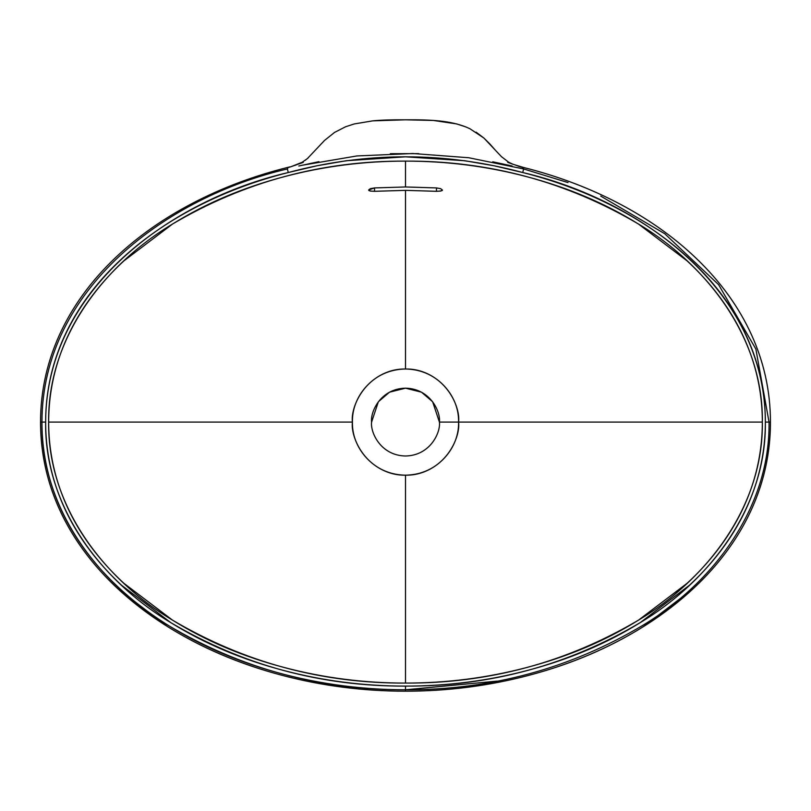 <?xml version="1.0" encoding="UTF-8"?>
<svg xmlns="http://www.w3.org/2000/svg" width="811" height="811" viewBox="0 0 811 811"><rect width="100%" height="100%" fill="white"/><g stroke="black" fill="none" stroke-linecap="round" stroke-linejoin="round"><path stroke-width="1.22" d="M374.53 191.315L370.363 191.072L368.64 189.967L370.363 188.669L374.53 187.919L405.5 186.966L405.5 161.105C321.967 160.73 244.324 181.705 172.55 224.018C103.494 265.42 47.454 338.724 48.66 422.095L352.42 422.095C351.69 393.73 377.135 368.275 405.5 369.005L405.5 190.352L374.53 191.315L405.5 190.352L436.47 191.315L440.637 191.072L442.36 189.967L440.626 188.669L436.47 187.919L405.5 186.966L405.5 161.105C489.033 160.73 566.676 181.705 638.45 224.018C707.506 265.42 763.546 338.724 762.34 422.095L458.58 422.095C459.31 393.73 433.865 368.275 405.5 369.005L405.5 190.352L436.47 191.315L436.47 187.919L405.5 186.966L374.53 187.919L374.53 191.315C370.404 191.214 368.437 190.767 368.64 189.967L374.53 187.919L374.53 191.315M405.5 289.76L405.5 191.842L405.5 289.76M405.5 683.085C321.967 683.45 244.324 662.475 172.55 620.172C103.494 578.76 47.454 505.456 48.66 422.095L352.42 422.095C350.281 406.564 366.207 369.735 405.5 369.005C444.793 369.735 460.719 406.564 458.58 422.095C460.719 437.616 444.793 474.455 405.5 475.175C377.135 475.905 351.69 450.46 352.42 422.095C350.281 437.616 366.207 474.455 405.5 475.175C433.865 475.905 459.31 450.46 458.58 422.095L439.41 422.095L432.628 401.739L421.456 392.169L405.5 388.175L389.544 392.169L378.372 401.739L371.59 422.095C370.221 412.17 380.4 388.641 405.5 388.175C430.6 388.641 440.779 412.17 439.41 422.095C440.779 432.01 430.6 455.539 405.5 456.005C380.4 455.539 370.221 432.01 371.59 422.095C370.221 432.01 380.4 455.539 405.5 456.005C430.6 455.539 440.779 432.01 439.41 422.095L762.34 422.095C762.34 401.475 759.289 381.413 753.196 361.929C747.235 342.83 738.426 324.552 726.788 307.075C715.86 290.662 702.62 275.253 687.069 260.858L638.45 224.018C605.087 203.267 567.72 187.453 526.349 176.575C487.107 166.255 446.82 161.105 405.5 161.105C364.18 161.105 323.893 166.255 284.651 176.575C243.28 187.453 205.913 203.267 172.55 224.018L123.931 260.858C108.38 275.253 95.14 290.662 84.212 307.075C72.574 324.552 63.765 342.83 57.804 361.929C51.711 381.413 48.66 401.475 48.66 422.095C48.66 442.715 51.711 462.767 57.804 482.251C63.765 501.35 72.574 519.638 84.212 537.105C95.14 553.518 108.38 568.927 123.931 583.332L172.55 620.172C205.913 640.923 243.28 656.738 284.651 667.605C323.893 677.925 364.18 683.085 405.5 683.085L405.5 475.175L405.5 683.085C489.033 683.45 566.676 662.475 638.45 620.172C707.506 578.76 763.546 505.456 762.34 422.095C762.34 442.715 759.289 462.767 753.196 482.251C747.235 501.35 738.426 519.638 726.788 537.105C715.86 553.518 702.62 568.927 687.069 583.332L638.45 620.172C605.087 640.923 567.72 656.738 526.349 667.605C487.107 677.925 446.82 683.085 405.5 683.085M497.123 681.118L405.5 689.786L405.5 691.195C447.672 691.195 488.769 685.913 528.813 675.35C571.177 664.179 609.436 647.898 643.599 626.518L693.486 588.431C709.382 573.6 722.915 557.715 734.097 540.785C745.968 522.801 754.95 503.976 761.063 484.309C767.318 464.145 770.45 443.404 770.45 422.095C770.45 389.736 763.303 358.888 749.019 329.53C735.607 301.956 716.407 276.733 691.428 253.843C668.923 233.213 642.677 215.371 612.7 200.307C584.984 186.388 555.241 175.429 523.46 167.451L523.46 168.019L522.375 167.36L523.46 168.019L523.46 168.901L523.46 167.451C662.425 202.375 770.511 297.424 770.45 422.095L765.361 422.095C765.361 442.948 762.289 463.233 756.146 482.961C750.114 502.323 741.213 520.855 729.454 538.565C718.404 555.19 705.023 570.792 689.309 585.37L640.193 622.645C606.587 643.559 568.977 659.505 527.353 670.464C487.776 680.895 447.165 686.106 405.5 686.106C363.835 686.106 323.224 680.895 283.647 670.464C242.023 659.505 204.413 643.559 170.807 622.645L121.691 585.37C105.977 570.792 92.596 555.19 81.546 538.565C69.787 520.855 60.886 502.323 54.854 482.961C48.711 463.233 45.639 442.948 45.639 422.095C45.639 390.355 52.685 360.094 66.776 331.314C79.985 304.338 98.871 279.633 123.444 257.209C145.554 237.025 171.314 219.548 200.743 204.788C227.942 191.132 257.128 180.377 288.3 172.52L317.162 165.728L346.388 160.72L405.5 156.817L464.622 160.72L493.848 165.728L522.71 172.52C553.933 180.397 583.16 191.173 610.399 204.859C639.808 219.629 665.557 237.106 687.657 257.29C712.2 279.714 731.066 304.409 744.255 331.375C758.326 360.145 765.361 390.375 765.361 422.095C766.557 506.51 709.97 580.818 640.193 622.645C568.045 665.273 489.824 686.43 405.5 686.106L405.5 691.195C595.7 691.205 770.632 580.494 770.45 422.095L769.041 422.095L755.862 349.044L718.597 284.661L664.736 233.73L600.738 196.1M287.54 167.451C148.575 202.375 40.489 297.424 40.55 422.095L41.959 422.095C41.665 579.318 215.746 689.786 405.5 689.786C491.192 690.039 570.386 668.507 643.103 625.169C713.508 582.663 770.257 507.341 769.041 422.095L765.361 422.095C765.168 289.74 640.366 199.851 522.71 172.52C444.57 151.576 366.43 151.576 288.3 172.52C170.949 199.729 45.791 289.639 45.639 422.095L41.959 422.095C40.925 508.223 97.918 582.937 168.364 625.463C241.222 668.669 320.264 690.11 405.5 689.786L405.5 686.106C321.176 686.43 242.955 665.273 170.807 622.645C101.03 580.818 44.443 506.51 45.639 422.095L40.55 422.095C40.55 443.272 43.642 463.902 49.836 483.954C55.918 503.661 64.89 522.537 76.761 540.552C87.933 557.512 101.466 573.428 117.362 588.299L167.127 626.345C201.209 647.725 239.397 664.016 281.67 675.218C321.866 685.873 363.146 691.195 405.5 691.195C215.3 691.205 40.368 580.494 40.55 422.095C40.55 389.716 47.707 358.847 62.011 329.469C75.423 301.925 94.603 276.723 119.552 253.863C142.047 233.244 168.262 215.412 198.219 200.347C225.955 186.408 255.729 175.44 287.54 167.451L287.54 168.029L287.54 167.451L289.983 166.843L287.54 167.451M290.967 166.731L287.895 167.624L287.54 168.901L287.895 167.624L291.037 166.711M568.024 182.587L523.663 168.962L468.728 157.739L412.87 153.522L356.86 155.945L301.651 165.343M439.41 422.095C440.779 412.17 430.6 388.641 405.5 388.175C380.4 388.641 370.221 412.17 371.59 422.095M512.775 164.217L523.46 167.451L512.927 164.278L508.679 162.19M295.062 165.383L302.229 162.241L291.544 166.488M308.322 157.79L305.169 160.325M334.74 132.274L324.532 140.435L307.369 158.611L302.229 162.241M469.924 128.736L465.808 126.921L469.924 128.736L483.914 138.063L476.098 132.163M489.895 143.993L483.914 138.063L495.491 150.349L489.895 143.993M405.5 119.805C433.388 119.622 450.115 120.92 465.808 126.921L456.725 123.931L433.297 120.444L405.5 119.805C391.683 119.704 380.754 120.058 372.695 120.859L405.5 119.805M318.946 161.653L298.813 166.002M287.337 168.952L288.3 172.51M418.729 153.644L390.344 153.695M512.096 165.981L492.743 161.794M519.973 166.711L521.331 167.076L519.973 166.711M519.354 166.468L518.675 166.356M495.491 150.349L501.502 156.705L508.436 162.038M334.335 132.528L345.618 126.749L354.275 123.941L372.695 120.859M522.375 167.36L521.331 167.076M518.766 166.356L521.047 166.853M522.71 172.51L523.663 168.962M287.54 168.911C167.765 196.708 41.908 288.412 41.959 422.095M442.36 189.967L442.36 189.967C442.836 190.676 440.87 191.132 436.47 191.315L436.47 187.919M303.253 162.372L290.693 166.813M520.307 166.802L507.727 162.362"/></g></svg>
